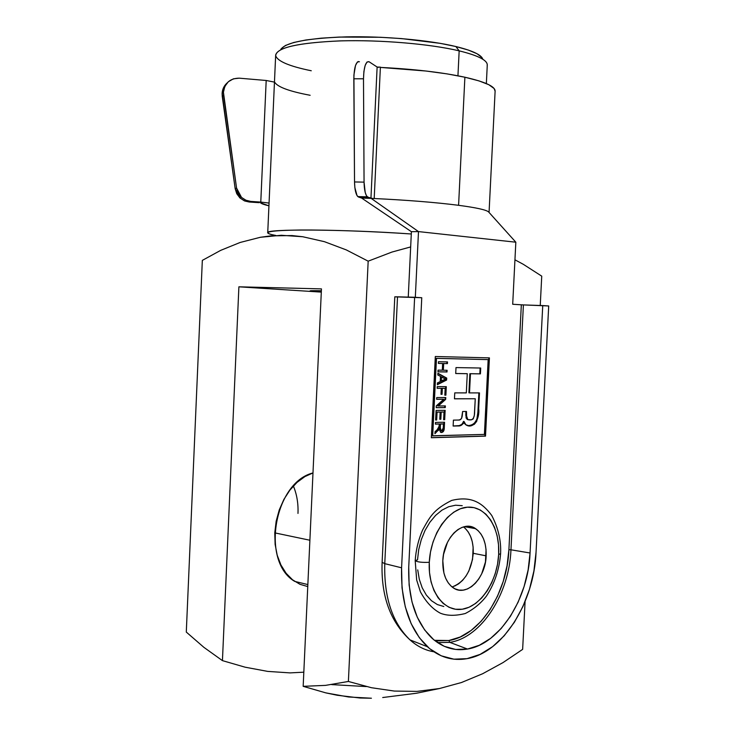 <?xml version="1.0" encoding="UTF-8"?>
<svg xmlns="http://www.w3.org/2000/svg" width="735" height="735" viewBox="0 0 735 735"><rect width="100%" height="100%" fill="white"/><g stroke="black" fill="none" stroke-linecap="round" stroke-linejoin="round"><path stroke-width="1.1" d="M482.821 59.25C481.526 54.877 472.55 50.641 455.893 46.535L459.164 50.853C478.954 55.741 488.288 60.683 487.158 65.7M307.855 584.573L294.689 581.385C260.613 561.522 274.21 482.417 312.981 472.945L304.896 476.583L297.004 482.408L289.902 490.107L283.903 499.396L279.254 509.915L276.167 521.225L274.771 532.866L275.12 544.35L277.205 555.201L280.926 564.985L286.126 573.291L292.558 579.814L299.963 584.307L307.763 586.585M321.305 292.08L311.171 291.161C308.112 290.702 311.511 290.573 321.36 290.766L310.051 290.895L321.305 292.08M486.349 83.56L487.277 64.992C487.333 60.178 477.97 55.474 459.164 50.853L457.942 75.797L459.164 50.853C430.517 44.017 381.676 39.791 341.702 40.848C299.733 42.538 277.72 47.26 275.671 55.006L267.733 232.774C264.223 228.787 343.695 229.173 411.288 233.987C373.821 231.396 328.802 229.798 300.266 230.009C271.426 230.413 261.899 231.938 271.684 234.594M514.95 259.813L523.274 264.288L541.741 276.149L523.274 264.288L514.95 259.813M303.169 686.334L325.862 692.884L337.246 695.264L360.067 698.011L371.414 698.222L348.656 696.991L325.862 692.884L303.169 686.334L325.541 685.378L303.169 686.334L321.452 288.883L303.169 686.334M439.484 688.53L461.479 682.521L482.629 673.747L503.016 662.584L522.64 649.372L503.016 662.584L482.629 673.747L461.479 682.521L439.484 688.53L416.984 691.396L394.318 691.065L371.432 687.712L348.39 681.464L325.541 685.378L348.39 681.464L371.432 687.712L394.318 691.065L416.984 691.396L439.484 688.53L416.561 693.234L382.714 697.533M202.327 260.383L220.693 250.359L240.134 242.467L260.346 237.286L270.737 235.862L292.043 235.567L302.792 236.753L324.42 241.677L346.249 249.891L368.171 261.173L391.92 252.068L410.663 246.932L391.92 252.068L368.171 261.173L348.39 681.464L368.171 261.173L346.249 249.891L324.42 241.677L302.792 236.753L281.33 235.273L260.346 237.286L240.134 242.467L220.693 250.359L202.327 260.383L186.295 632.072L202.327 260.383M275.836 235.466C270.471 234.483 267.77 233.592 267.733 232.774M481.949 57.55L477.125 53.802L468.36 50.072L455.893 46.535L440.155 43.337L401.54 38.587L380.39 37.274L339.248 37.062L321.158 38.174L305.797 40.012L293.761 42.483L285.465 45.469L281.119 48.804M522.64 649.372L525.084 601.542L522.64 649.372M540.243 305.494L541.741 276.149L540.243 305.494M186.295 632.072L203.889 647.342L222.439 660.627L238.893 286.815L321.452 288.883L238.893 286.815L321.305 292.107L238.893 286.815L222.439 660.627L203.889 647.342L186.295 632.072M303.821 672.185L290.095 672.892L267.678 671.395L245.141 667.196L222.439 660.627L245.141 667.196L267.678 671.395L290.095 672.892L303.821 672.185M311.263 70.762C289.342 66.269 277.49 61.262 275.717 55.722C276.13 47.766 297.464 42.823 339.708 40.903C380.013 39.662 430.03 43.889 459.164 50.853L455.893 46.535C429.13 40.085 384.166 36.043 346.488 36.86C306.844 38.211 284.895 42.501 280.641 49.723M452.043 586.953C464.299 582.359 471.365 571.141 473.248 553.308L486.157 555.844C485.633 578.601 466.128 597.73 452.87 587.568C445.888 582.157 442.534 573.226 442.81 560.768L443.545 554.401L447.45 542.393L450.445 537.23L453.991 532.893L457.933 529.567L462.122 527.362L466.394 526.352L470.584 526.582L474.516 528.015L478.062 530.596L481.094 534.216L483.483 538.737L485.164 543.983L486.065 549.752L485.449 562.018L481.728 573.732L478.853 578.84L475.435 583.186L471.594 586.603L467.469 588.946L463.225 590.132L459.017 590.095L455.002 588.827L451.345 586.365L448.194 582.809L445.676 578.27L443.894 572.951L442.81 560.768C443.398 537.726 462.829 519.241 475.646 528.686C482.968 534.069 486.469 543.119 486.157 555.844L473.248 553.308C473.561 541.254 470.317 532.443 463.491 526.903M415.192 560.64C415.946 549.909 418.399 539.729 422.561 530.091C429.791 517.137 433.172 509.695 451.658 500.434C471.19 495.638 482.298 502.731 491.761 515.492C500.177 531.69 501.022 545.14 500.599 553.758C499.295 569.579 494.563 583.7 486.414 596.113C480.846 603.343 473.799 609.15 465.283 613.514C455.434 615.994 447.128 615.893 440.375 613.211C432.566 609.049 425.896 601.901 420.392 591.776L416.671 580.016L415.192 560.64C417.315 562.054 422.009 562.615 429.286 562.303C430.508 534.226 448.828 508.308 467.35 507.187C485.899 505.643 500.149 527.859 498.67 554.42L500.599 553.767L498.67 554.42C497.457 580.953 480.828 606.55 462.278 609.223C443.71 612.31 427.779 590.416 429.286 562.303C422.009 562.615 417.315 562.054 415.202 560.63L417.517 559.859L418.711 549.67L421.247 539.738L425.023 530.468L429.883 522.245L435.616 515.382L441.974 510.145L448.708 506.718L455.553 505.221L462.241 505.68M309.894 540.234L274.771 532.866L309.894 540.234M443.793 606.494L437.343 604.556L431.436 600.697L426.328 595.065L422.23 587.862L419.317 579.355L417.728 569.891M429.286 562.303L429.488 572.418L431.068 581.945L433.972 590.517L438.069 597.766L443.168 603.435L449.067 607.312L455.525 609.26L462.278 609.223L469.059 607.248L475.628 603.435L481.719 597.932L487.14 590.977L491.678 582.827L495.188 573.796L497.54 564.214L498.67 554.42L498.523 544.764L497.117 535.595L494.48 527.243L490.704 520.022L485.918 514.197L480.295 510.007L474.029 507.637L467.35 507.187L460.505 508.703L453.771 512.166L447.404 517.449L441.671 524.377L436.81 532.673L433.025 542.017L430.48 552.031L429.286 562.303M454.57 586.107L458.695 583.792L462.535 580.411L465.953 576.111L468.829 571.049L472.541 559.436L473.147 547.272L472.237 541.548L470.556 536.348L468.158 531.855L465.126 528.263M293.375 486C296.857 494.352 298.392 503.493 297.978 513.425M223.422 92.215C224.754 82.991 230.018 78.305 239.215 78.167L233.381 78.838L228.328 81.741L224.827 86.436L223.422 92.215L236.551 188.031L238.149 193.066L241.337 197.283L245.71 200.177L250.764 201.418L260.778 202.079L266.189 80.482L239.215 78.167L266.189 80.482L260.778 202.079L250.764 201.418L249.303 202.024L244.277 200.793L239.922 197.917L236.762 193.718L235.172 188.72L222.246 96.303L222.117 93.474L223.422 92.215L222.117 93.474L222.53 90.524L223.513 87.741L227.106 82.963C224.037 85.738 222.365 89.238 222.117 93.474L235.172 188.72L236.551 188.031L223.559 95.063L222.246 96.303L223.559 95.063L223.422 92.215M489.06 212.452L495.114 91.122C495.179 86.454 485.1 81.824 464.887 77.221L458.585 205.304C476.179 207.647 486.175 209.843 488.573 211.9L488.876 212.24M268.937 205.809C264.481 204.789 261.678 203.806 260.512 202.851L268.937 205.828M377.634 67.207L378.773 67.335M495.105 91.186L494.113 88.512L488.812 84.709L478.981 80.887L464.887 77.221L458.585 205.304C435.451 202.355 406.795 200.067 372.599 198.441L361.629 198.055L411.398 231.7L418.491 231.589L415.321 297.317L418.491 231.589L371.01 198.275L418.491 231.589L515.832 242.201L488.573 211.9C486.175 209.843 476.179 207.647 458.585 205.304C435.451 202.355 406.795 200.067 372.599 198.441L367.969 197.246L358.533 197.035L361.629 198.055L371.01 198.275L367.27 196.815C365.295 194.582 364.22 189.694 364.064 182.142L365.203 192.441L366.453 195.74L367.969 197.246L358.533 197.035L356.989 195.528L354.849 187.517L354.527 181.949L353.912 75.053L355.492 65.516L357.357 62.071L358.395 61.51M437.518 640.819L448.864 640.525L460.202 637.015L471.098 630.492L481.168 621.259L490.061 609.701L497.494 596.26L503.218 581.431L507.067 565.729L508.905 549.707L510.963 549.798C509.309 593.779 481.499 637.585 449.848 642.372L448.864 640.525C479.937 635.876 507.288 592.897 508.905 549.707L521.336 304.814L512.699 304.262L515.832 242.201L418.491 231.589L411.398 231.7L408.256 297.105L411.398 231.7L361.629 198.055L357.826 196.603C355.804 194.371 354.702 189.483 354.527 181.949L353.82 78.792L363.494 78.792L364.064 182.142L354.527 181.949L364.064 182.142L363.494 78.792C363.88 66.839 365.727 61.152 369.034 61.731L366.976 62.034L365.148 65.489L363.908 71.46L363.494 78.792L353.82 78.792C354.196 66.867 356.071 61.189 359.443 61.768M434.449 640.323L448.864 640.525L449.848 642.372L437.509 642.583L449.848 642.372C481.499 637.585 509.309 593.779 510.963 549.798L530.064 552.996C528.318 598.501 499.892 643.933 467.497 649.051L449.848 642.372L467.497 649.051L455.663 649.437L444.262 646.322L433.769 639.762L424.637 629.941L417.269 617.198L412.013 602.029L409.119 585.051L408.733 566.988L421.761 297.73L394.796 296.83L397.516 296.83L384.763 563.653L382.117 562.303L384.763 563.653C383.927 597.38 392.343 622.793 410.02 639.9C417.223 646.377 425.152 650.337 433.815 651.77C424.977 650.3 416.91 646.221 409.597 639.524C392.196 622.352 383.918 597.068 384.763 563.653L401.586 567.806L384.763 563.653L397.516 296.83L414.632 297.271L401.586 567.806L402.027 587.908L405.27 606.788L411.15 623.638L419.373 637.75L429.552 648.601L441.23 655.813L453.89 659.176L467.019 658.661C452.484 661.215 439.273 657.237 427.384 646.717C409.303 629.077 400.704 602.774 401.586 567.806L414.632 297.271L421.761 297.73L408.733 566.988C407.925 598.676 415.744 622.49 432.208 638.403L432.208 638.403C442.792 647.691 454.561 651.247 467.497 649.051L479.312 645.284L490.658 638.338L501.151 628.544L510.412 616.307L518.147 602.112L524.119 586.457L528.134 569.891L530.064 552.996L510.963 549.798L523.403 304.915L512.699 304.262L515.832 242.201L488.885 212.259M436.489 358.358L432.704 435.873L484.411 434.403L488.159 359.617L436.489 358.358L488.159 359.617L484.411 434.403L432.116 435.8L432.704 435.873L436.489 358.358L435.892 358.322L436.489 358.358M436.682 420.007L435.616 420.025L436.085 410.433L445.144 410.332L444.684 419.694L443.628 419.713L444.004 412.05L441.193 412.078L440.835 419.253L439.778 419.272L440.127 412.096L437.068 412.133L436.682 420.007L437.068 412.133L440.127 412.096L439.778 419.272L440.835 419.253L441.193 412.078L444.004 412.05L443.628 419.713L444.684 419.694L445.144 410.332L436.085 410.433L435.616 420.025L436.682 420.007M442.057 394.318L441 394.318L441.294 388.328L437.16 388.319L437.252 386.601L446.301 386.647L445.888 395.173L444.831 395.173L445.162 388.346L442.351 388.337L442.057 394.318L442.351 388.337L445.162 388.346L444.831 395.173L445.888 395.173L446.301 386.647L437.252 386.601L437.16 388.319L441.294 388.328L441 394.318L442.057 394.318M438.051 370.128L442.295 370.192L442.626 363.513L438.382 363.43L438.464 361.712L447.514 361.905L447.431 363.614L443.683 363.54L443.361 370.21L447.11 370.275L447.018 371.974L437.968 371.837L438.051 370.128L437.968 371.837L447.018 371.974L447.11 370.275L443.361 370.21L443.683 363.54L447.431 363.614L447.514 361.905L438.464 361.712L438.382 363.43L442.626 363.513L442.295 370.192L438.051 370.128M458.217 420.043L459.623 419.906L461.543 418.509L462.618 411.508L466.486 411.462L466.688 418.04L468.02 419.63L471.539 419.814L473.257 418.886L474.341 415.266L475.26 398.756L454.469 398.82L454.754 392.885L466.321 392.894L467.267 373.692L455.709 373.527L456.003 367.583L480.718 368.033L480.424 373.876L470.455 373.738L469.509 392.894L479.477 392.903L478.255 414.696L476.684 421.366L474.351 424.288L471.457 425.547L468.517 425.62L465.687 424.683L464.52 423.498L464.051 421.477L463.5 423.351L461.571 425.06L457.951 425.951L453.127 426.052L453.412 420.126L458.217 420.043C460.533 420.319 461.892 418.812 462.297 415.514L462.618 411.508L466.486 411.462L466.403 415.45L467.8 419.529C472.412 421.017 474.691 418.325 474.626 411.453L475.26 398.756L454.469 398.82L454.754 392.885L466.321 392.894L467.267 373.692L455.709 373.527L456.003 367.583L480.718 368.033L480.424 373.876L470.455 373.738L469.509 392.894L479.477 392.903L478.687 408.623C479.992 419.373 472.954 429.663 465.852 424.784L464.051 421.477C462.839 424.747 460.808 426.236 457.951 425.951L453.127 426.052L453.412 420.126L458.217 420.043M440.467 376.366L437.812 375.015L437.904 373.215L446.724 378.084L446.623 380.032L437.343 384.708L437.426 382.917L440.21 381.621L440.467 376.366L440.21 381.621L437.426 382.917L437.343 384.708L446.623 380.032L446.724 378.084L437.904 373.215L437.812 375.015L440.467 376.366M436.213 407.686L436.305 405.858L443.692 399.27L436.627 399.289L436.709 397.58L445.768 397.552L445.676 399.362L438.299 405.959L445.355 405.904L445.272 407.603L436.213 407.686L445.272 407.603L445.355 405.904L438.299 405.959L445.676 399.362L445.768 397.552L436.709 397.58L436.627 399.289L443.692 399.27L436.305 405.858L436.213 407.686M435.037 431.748L438.593 428.376L439.429 424.058L435.414 424.141L435.497 422.423L444.556 422.248L444.124 429.571L443.205 431.721L440.632 432.309L439.245 429.001L434.945 433.723L435.037 431.748L434.945 433.723L439.245 429.001L440.559 432.272L441.57 432.529C443.37 432.152 444.271 430.618 444.28 427.917L444.556 422.248L435.497 422.423L435.414 424.141L439.429 424.058L439.328 426.024L437.049 429.929L435.037 431.748M259.262 202.676L249.303 202.024L259.262 202.676M269.056 203.062L260.778 202.079L269.056 203.062M548.705 305.962L523.403 304.915L542.742 305.576L530.064 552.996L542.742 305.576L548.705 305.962L536.045 552.307L548.705 305.962M467.019 658.661L480.093 654.398L492.643 646.644L504.21 635.757L514.417 622.205L522.934 606.504L529.503 589.213L533.913 570.948L536.045 552.307C534.106 602.461 502.915 652.708 467.019 658.661M431.353 437.729L435.313 356.503L489.418 357.881L485.504 436.131L431.353 437.729L435.313 356.503L489.418 357.881L485.504 436.131L484.916 436.057L488.83 357.871L484.916 436.057L485.504 436.131L431.353 437.729M521.336 304.814L523.403 304.915L510.963 549.798L508.905 549.707L521.336 304.814M377.119 67.023L369.034 61.731L377.119 67.023M377.184 67.06L380.39 67.133L377.184 67.06M464.887 77.221C442.213 72.361 414.044 69.09 380.381 67.409L426.061 71.029L447.009 73.877L464.887 77.221M274.458 82.118L266.189 80.482L274.458 82.118M274.89 82.495C277.968 87.162 289.719 91.434 310.142 95.284M249.303 202.024L250.764 201.418L246.207 200.389L241.549 197.476L236.551 188.031L235.172 188.72L240.134 198.11L244.773 201.004L249.303 202.024M487.571 359.58L435.892 358.322L432.116 435.8L435.892 358.322L487.571 359.58M431.353 437.637L484.916 436.057L431.353 437.637M463.473 421.412L464.051 421.477L463.473 421.412C462.251 424.674 460.22 426.171 457.363 425.887L453.127 425.978L459.182 425.62L461.874 424.389M462.637 423.663L463.16 422.79M468.333 425.602L470.869 425.482L473.763 424.224L476.859 419.336L477.879 412.252L478.88 392.903L478.099 408.568L478.687 408.623L478.099 408.568C478.522 419.354 475.269 425.032 468.342 425.602M468.921 392.839L469.867 373.692L479.836 373.83L480.12 368.024L479.836 373.83L480.424 373.876L469.867 373.692L470.455 373.738L469.867 373.692L468.921 392.839L469.509 392.894L468.921 392.839M455.709 373.49L467.267 373.692L455.709 373.49M454.469 398.765L475.26 398.756L454.469 398.765M467.432 419.575L466.1 417.976L465.889 411.471L465.815 415.385L466.403 415.45L465.815 415.385L467.212 419.464L467.8 419.529M468.976 419.878L467.212 419.464M442.038 363.476L438.382 363.393L442.038 363.476M446.926 361.896L446.843 363.577L447.431 363.614L443.095 363.494L443.683 363.54L443.095 363.494L442.764 370.164L443.361 370.21L442.764 370.164L443.095 363.494L446.843 363.577L446.926 361.896M446.512 370.265L446.43 371.928L447.018 371.974L437.968 371.8L446.43 371.928L446.512 370.265M437.885 373.481L446.724 378.084L446.136 378.038L446.035 379.977L446.623 380.032L437.353 384.359L446.035 379.977L446.136 378.038L437.885 373.481M444.059 378.332L445.741 379.049L441.294 381.116L441.496 376.89L444.059 378.332L440.908 376.844L441.496 376.89L441.294 381.116L440.706 381.07L445.741 379.049L444.059 378.332M440.908 376.844L440.706 381.07L440.908 376.844M440.706 388.282L437.169 388.264L440.706 388.282M445.713 386.647L445.3 395.118L445.888 395.173L444.831 395.118L445.3 395.118L445.713 386.647M444.574 388.291L441.763 388.282L442.351 388.337L441.763 388.282L441.469 394.263L441 394.263L441.469 394.263L441.763 388.282L444.574 388.291M443.104 399.206L436.627 399.234L443.104 399.206M445.171 397.552L445.088 399.307L445.676 399.362L437.711 405.904L445.088 399.307L445.171 397.552M444.767 405.904L444.684 407.548L445.272 407.603L436.222 407.622L444.684 407.548L444.767 405.904M444.546 410.341L444.096 419.63L444.684 419.694L443.628 419.639L444.096 419.63L444.546 410.341M443.416 411.986L440.605 412.023L441.193 412.078L440.605 412.023L440.247 419.189L440.835 419.253L439.778 419.198L440.247 419.189L440.605 412.023L443.416 411.986M439.539 412.032L436.48 412.069L437.068 412.133L436.48 412.069L436.094 419.942L435.616 419.951L436.094 419.942L436.48 412.069L439.539 412.032M438.841 423.985L435.414 424.058L438.841 423.985M443.968 422.257L443.692 427.844L444.28 427.917L443.692 427.844C443.683 430.545 442.782 432.088 440.982 432.456L442.617 431.647L443.352 430.315L443.968 422.257M438.657 428.937L439.245 429.001L438.657 428.937L438.179 429.966L438.767 430.03L434.973 433.099L438.657 428.937M443.223 428.027L441.643 430.82L441.101 430.682L440.311 427.687L440.486 424.031L443.416 423.976L443.223 428.027L443.416 423.976L439.897 423.966L440.486 424.031L440.311 427.687L439.723 427.623L440.311 427.687L440.945 430.572L442.396 430.526L443.223 428.027M440.366 430.508L439.714 428.707L439.897 423.966L442.828 423.902L439.897 423.966L439.723 427.623L440.513 430.618L441.34 430.783M311.668 290.711L311.171 291.161M366.333 686.573L331.724 684.607M475.646 528.686L464.419 526.664M427.384 646.717L410.02 639.9C390.202 621.617 380.905 595.754 382.117 562.312L394.796 296.83M374.207 198.386L380.39 67.133M370.945 198.229L377.128 66.977M367.27 196.815L357.826 196.603M239.564 197.568L240.97 196.925M441.101 430.682L440.513 430.618"/></g></svg>
